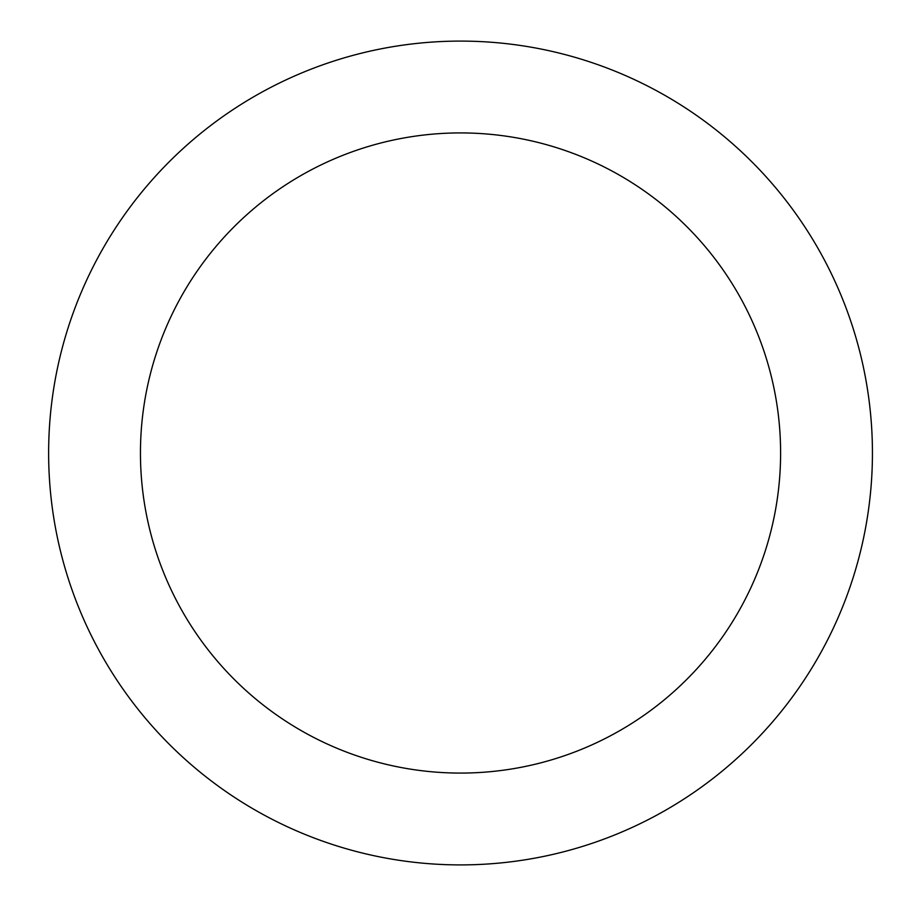 <?xml version="1.0" encoding="UTF-8"?>
<svg xmlns="http://www.w3.org/2000/svg" width="906" height="906" viewBox="0 0 906 906"><rect width="100%" height="100%" fill="white"/><g stroke="black" fill="none" stroke-linecap="round" stroke-linejoin="round"><path stroke-width="1.36" d="M140.453 453A320.067 320.067 0 0 0 620.565 730.191A320.067 320.067 0 0 0 620.565 175.809A320.067 320.067 0 0 0 140.453 453M48.63 453A411.89 411.89 0 0 0 666.476 809.715A411.89 411.89 0 0 0 666.476 96.285A411.89 411.89 0 0 0 48.63 453"/></g></svg>
